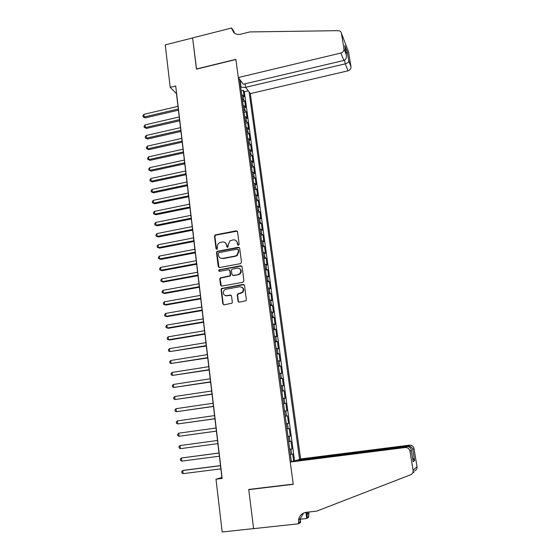 <?xml version="1.0" encoding="UTF-8"?>
<svg xmlns="http://www.w3.org/2000/svg" width="560" height="560" viewBox="0 0 560 560"><rect width="100%" height="100%" fill="white"/><g stroke="black" fill="none" stroke-linecap="round" stroke-linejoin="round"><path stroke-width="0.84" d="M238.462 245.252L239.169 244.272L237.545 231.742L236.236 230.79L215.145 234.955L214.48 236.229L216.02 248.689L217.224 249.242L217.427 246.764C217.308 245.07 217.952 243.747 219.373 242.788L222.369 241.962C224.637 241.759 226.03 242.781 226.541 245.021L226.744 246.638L227.976 247.177L228.158 244.713L230.027 240.779L233.128 239.897C235.403 239.687 236.81 240.709 237.328 242.956L237.538 244.58L238.462 245.252M238.028 301.168L239.365 302.176L246.078 300.692L246.358 299.719L244.503 285.418L243.166 284.417L221.473 288.505L221.081 289.604L222.838 303.821L224.154 304.822L232.008 303.184L232.323 302.162L231.553 296.051L230.23 295.05L226.688 295.68C223.237 295.176 222.404 293.321 224.189 290.108L225.883 289.233L239.764 286.755C243.124 287.154 244.034 288.946 242.494 292.138L237.573 294.021L237.251 295.05L238.028 301.168L238.91 302.169M170.205 87.325L165.242 44.884L192.598 37.954L196.476 69.139L235.886 59.521L293.223 484.106L248.731 489.44L253.603 528.584L222.173 532L215.999 479.171L222.152 478.408L175.707 86.002L170.205 87.325L176.484 93.709L221.893 477.519L215.999 479.171M240.485 263.655L241.5 262.241L239.68 248.206L238.364 247.247L217.07 251.384L216.503 252.602L218.232 266.56L219.534 267.533L240.485 263.655M242.081 266.728L243.915 280.889L242.893 282.31L221.83 286.09L220.521 285.103L219.772 279.062L220.213 277.935L229.88 275.814L230.293 274.701L229.789 270.697L228.473 269.717L219.646 271.341C218.708 271.187 218.519 270.69 219.072 269.85L240.751 265.748L242.081 266.728M293.636 461.034L292.691 454.076L291.669 454.342L290.969 449.183L289.73 449.4M289.709 449.239L291.991 448.938L290.948 441.266L289.919 441.462L289.226 436.331L287.987 436.513M287.98 436.464L290.255 436.163L289.219 428.533L286.944 428.841M286.944 428.82L288.183 428.659L287.497 423.563L288.533 423.458L287.504 415.877L285.236 416.192M285.215 416.059L286.461 415.933L285.775 410.872L286.818 410.837L285.789 403.298L283.535 403.62M283.5 403.382L284.746 403.291L284.06 398.251L285.11 398.286L284.095 390.796L281.841 391.125M281.792 390.775L283.038 390.719L282.359 385.714L283.416 385.819L282.401 378.371L280.161 378.707M280.098 378.252L281.344 378.231L280.672 373.254L281.729 373.422L280.728 366.016L278.488 366.359M278.411 365.799L279.664 365.813L278.992 360.864L280.056 361.095L279.055 353.738L276.829 354.088M276.738 353.423L277.991 353.472L277.319 348.551L278.39 348.845L277.396 341.53L275.177 341.887M275.072 341.124L276.325 341.201L275.66 336.315L276.738 336.672L275.751 329.399L273.539 329.763M273.42 328.895L274.673 329.007L274.008 324.149L275.093 324.569L274.113 317.338L271.908 317.709M271.775 316.743L273.028 316.883L272.37 312.06L273.462 312.536L272.482 305.354L270.284 305.725M270.137 304.661L271.39 304.836L270.739 300.034L271.831 300.573L270.865 293.433L268.674 293.818M268.513 292.649L269.766 292.859L269.122 288.085L270.221 288.687L269.255 281.582L267.071 281.974M266.896 280.714L268.149 280.952L267.505 276.206L268.611 276.864L267.652 269.808L265.475 270.2M265.293 268.842L266.546 269.115L265.909 264.397L267.015 265.118L266.063 258.097L263.893 258.496M263.697 257.047L264.95 257.348L264.313 252.658L265.426 253.435L264.481 246.456L262.318 246.862M262.108 245.315L263.361 245.651L262.731 240.989L263.851 241.822L262.906 234.885L260.75 235.298M260.533 233.66L261.786 234.017L261.156 229.383L262.283 230.272L261.345 223.377L259.196 223.797M258.965 222.068L260.218 222.453L259.595 217.847L260.722 218.792L259.791 211.939L257.649 212.359M257.404 210.539L258.657 210.959L258.034 206.381L259.168 207.382L258.244 200.564L256.109 200.991M255.85 199.087L257.11 199.535L256.494 194.978L257.628 196.035L256.704 189.252L254.583 189.693M254.31 187.691L255.57 188.167L254.954 183.645L256.095 184.751L255.178 178.01L253.064 178.451M252.777 176.365L254.037 176.869L253.428 172.375L254.569 173.53L253.659 166.831L251.545 167.279M251.258 165.109L252.511 165.641L251.902 161.168L253.057 162.379L252.147 155.715L250.047 156.17M249.739 153.916L250.999 154.476L250.39 150.024L251.545 151.291L250.649 144.662L248.549 145.124M248.234 142.786L249.494 143.367L248.892 138.943L250.047 140.259L249.151 133.672L247.065 134.141M246.736 131.712L247.996 132.328L247.394 127.932L248.556 129.297L247.667 122.745L245.588 123.214M245.245 120.708L246.505 121.352L245.91 116.977L247.079 118.391L246.19 111.881L244.118 112.357M243.768 109.767L245.021 110.432L244.433 106.085L245.602 107.555L244.727 101.073L242.291 98.889M242.655 101.556L244.727 101.073M296.604 460.502L300.608 458.955L250.327 93.611L348.054 70.805L345.247 63.854L344.638 60.137M299.572 459.27L249.123 91.994M239.645 79.31L291.396 461.706M294.567 460.761L244.335 91.735L243.264 90.335L244.139 96.768L241.703 94.556M245.021 110.432L246.19 111.881M246.505 121.352L247.667 122.745M247.996 132.328L249.151 133.672M249.494 143.367L250.649 144.662M250.999 154.476L252.147 155.715M252.511 165.641L253.659 166.831M254.037 176.869L255.178 178.01M255.57 188.167L256.704 189.252M257.11 199.535L258.244 200.564M258.657 210.959L259.791 211.939M260.218 222.453L261.345 223.377M261.786 234.017L262.906 234.885M263.361 245.651L264.481 246.456M264.95 257.348L266.063 258.097M266.546 269.115L267.652 269.808M268.149 280.952L269.255 281.582M269.766 292.859L270.865 293.433M271.39 304.836L272.482 305.354M273.028 316.883L274.113 317.338M274.673 329.007L275.751 329.399M276.325 341.201L277.396 341.53M277.991 353.472L279.055 353.738M279.664 365.813L280.728 366.016M281.344 378.231L282.401 378.371M283.038 390.719L284.095 390.796M284.746 403.291L285.789 403.298M286.461 415.933L287.504 415.877M288.183 428.659L289.219 428.533M290.255 436.163L289.226 436.331M291.991 448.938L290.969 449.183M245.833 87.591L240.695 87.101M241.01 87.024L240.373 82.341M241.199 90.818L243.264 90.335M244.335 91.735L248.241 90.818M240.086 82.6L241.297 81.522M244.433 106.085L243.173 105.413M245.91 116.977L244.65 116.326M247.394 127.932L246.141 127.309M248.892 138.943L247.632 138.348M250.39 150.024L249.137 149.457M251.902 161.168L250.649 160.622M253.428 172.375L252.168 171.857M254.954 183.645L253.694 183.155M256.494 194.978L255.234 194.523M258.034 206.381L256.781 205.947M259.595 217.847L258.335 217.448M261.156 229.383L259.903 229.012M262.731 240.989L261.478 240.646M264.313 252.658L263.06 252.343M265.909 264.397L264.656 264.117M267.505 276.206L266.259 275.954M269.122 288.085L267.869 287.868M270.739 300.034L269.486 299.845M272.37 312.06L271.117 311.899M274.008 324.149L272.762 324.023M275.66 336.315L274.414 336.224M277.319 348.551L276.073 348.495M278.992 360.864L277.746 360.843M280.672 373.254L279.426 373.261M282.359 385.714L281.113 385.756M284.06 398.251L282.814 398.328M285.775 410.872L284.529 410.984M287.497 423.563L286.251 423.71M288.68 441.658L289.919 441.462M290.43 454.573L291.669 454.342M238.077 245.238L237.685 243.187L235.949 240.534M225.106 242.55L226.912 245.252L227.311 247.303M237.251 231.112L215.53 235.2L214.865 236.467L216.601 249.354M239.344 247.534L217.455 251.601L216.888 252.819L219.023 267.512M238.217 249.823L237.293 249.144L218.981 252.616L218.274 253.596L218.491 255.304C218.995 257.558 220.388 258.587 222.656 258.398L235.193 256.046L236.901 255.255L238.441 251.538L238.217 249.823L238.567 250.047L238.021 249.389M220.465 258.118L222.656 258.398M238.567 250.047L238.791 251.762L237.258 255.472L235.557 256.256L223.034 258.608M229.376 269.948L230.153 270.893L230.657 274.89L230.244 276.003L220.598 278.117L220.157 279.244L221.375 286.083M241.689 265.993L219.821 269.871L219.359 271.341M238.133 274.498L239.82 273.63C241.626 270.41 240.786 268.569 237.307 268.093L231.854 269.269L231.42 270.396L231.924 274.407L233.247 275.387L238.49 274.687L240.17 273.819C241.745 271.726 241.528 269.962 239.505 268.527M232.722 275.359L233.247 275.387M238.49 274.687L233.611 275.576M241.808 287.105C243.887 288.4 244.23 290.136 242.844 292.306L237.93 294.182L237.608 295.211L238.385 301.322M225.183 295.561L226.688 295.68M231.049 295.225L227.059 295.834M244.048 284.627L221.858 288.673L221.459 289.765L223.216 303.968L223.755 304.822M177.982 106.344L143.878 114.338L144.172 116.97L145.271 117.908L178.43 110.166M145.271 117.908L143.059 116.781L144.172 116.97L178.297 108.997M143.059 116.781L142.947 115.731L143.878 114.338M245.14 83.797L245.623 87.311L345.247 63.854C347.375 63.224 348.565 62.321 348.796 61.131L350.98 66.738L348.544 51.968L341.432 33.257C341.033 31.619 339.934 30.751 338.142 30.667L249.788 31.934L240.674 34.223C237.923 34.832 235.599 34.279 233.702 32.571L231.63 28L192.591 37.898L196.574 69.118M245.623 87.311L250.327 93.611M196.455 68.978L235.865 59.353L238.322 77.539L340.886 53.046C343.063 52.311 344.092 50.883 343.973 48.755L341.432 33.278M231.63 28L234.115 31.731L234.297 33.082M238.322 77.539L243.32 84.231L343.875 60.445L340.886 53.046M348.138 50.883L348.544 51.968M350.98 66.738C351.099 68.761 350.126 70.119 348.054 70.805M233.912 32.767L231.707 28.595M343.973 48.755L346.318 54.775C346.759 57.743 345.947 59.633 343.875 60.445M346.129 53.634L347.291 52.003L344.792 45.486L346.318 54.775L344.939 46.361M290.248 462.049L405.195 447.531L406.994 446.53L294.574 460.754L290.248 462.049L293.251 484.309L248.759 489.643L253.61 528.654L298.585 523.775L300.643 522.438L300.132 518.679M300.608 458.955L409.5 445.151C411.887 445.088 413.392 446.236 414.022 448.602L412.769 449.4L414.603 460.551L413.203 461.699L411.334 450.317L409.976 451.185L413.112 470.295C413.322 472.416 412.496 473.907 410.641 474.768L316.743 511.119L306.278 512.288C302.113 513.002 299.53 515.515 298.536 519.841L298.585 523.775M414.022 448.602L417.004 466.641C417.2 468.629 416.416 470.036 414.666 470.855M309.001 511.98L308.63 517.272L306.754 518.49L305.907 512.337M298.627 519.379L299.67 519.267M300.202 519.204L306.754 518.49M249.599 489.335L248.759 489.643M296.562 460.166L407.82 446.075L409.5 445.151M307.902 512.106L307.167 514.444L307.118 517.461L306.404 512.274M417.004 466.641L413.112 470.309L416.997 466.634M409.976 451.185C409.311 448.686 407.722 447.468 405.195 447.531M414.092 471.835L412.944 472.822M303.576 513.051L300.097 518.868L300.041 522.004L298.48 523.012M412.769 449.4C411.915 447.132 410.27 446.026 407.82 446.075L407.89 446.53M414.603 460.551L412.587 457.912M406.994 446.53C409.423 446.502 410.865 447.762 411.334 450.317L413.077 460.929M179.235 116.97L145.033 124.887L145.32 127.533L146.426 128.436L179.69 120.778M146.426 128.436L144.207 127.323L145.32 127.533L179.557 119.637M144.207 127.323L144.095 126.266L145.033 124.887M180.502 127.659L146.188 135.485L146.482 138.145L147.581 139.02L180.95 131.446M147.581 139.02L145.362 137.921L146.482 138.145L180.817 130.34M145.362 137.921L145.25 136.857L146.188 135.485M181.776 138.404L147.357 146.146L147.644 148.827L148.75 149.667L182.217 142.17M148.75 149.667L146.524 148.582L147.644 148.827L182.091 141.106M146.524 148.582L146.405 147.511L147.357 146.146M183.05 149.212L148.526 156.87L148.82 159.558L149.919 160.363L183.498 152.957M149.919 160.363L147.693 159.299L148.82 159.558L183.372 151.928M147.693 159.299L147.574 158.221L148.526 156.87M184.338 160.083L149.702 167.65L149.996 170.352L151.095 171.129L184.779 163.807M151.095 171.129L148.869 170.072L149.996 170.352L184.66 162.806M148.869 170.072L148.75 168.994L149.702 167.65M185.633 171.01L150.885 178.486L151.186 181.209L152.278 181.944L186.067 174.713M152.278 181.944L150.045 180.908L151.186 181.209L185.955 173.754M150.045 180.908L149.926 179.823L150.885 178.486M186.935 182L152.075 189.385L152.376 192.122L153.475 192.829L187.369 185.682M153.475 192.829L151.235 191.807L152.376 192.122L187.257 184.758M151.235 191.807L151.116 190.715L152.075 189.385M188.237 193.053L153.272 200.347L153.573 203.098L154.672 203.77L188.671 196.714M154.672 203.77L152.425 202.762L153.573 203.098L188.566 195.825M152.425 202.762L152.306 201.663L153.272 200.347M189.553 204.169L154.476 211.372L154.777 214.137L155.876 214.774L189.987 207.809M155.876 214.774L153.629 213.78L154.777 214.137L189.882 206.962M153.629 213.78L153.503 212.681L154.476 211.372M190.876 215.348L155.687 222.453L155.988 225.232L157.087 225.834L191.303 218.96M157.087 225.834L154.833 224.861L155.988 225.232L191.212 218.155M154.833 224.861L154.714 223.755L155.687 222.453M192.206 226.59L156.905 233.604L157.213 236.397L158.305 236.964L192.633 230.181M158.305 236.964L156.044 236.005L157.213 236.397L192.542 229.411M156.044 236.005L155.925 234.885L156.905 233.604M193.543 237.895L158.13 244.811L158.438 247.625L159.53 248.15L193.97 241.465M159.53 248.15L157.269 247.212L158.438 247.625L193.879 240.737M157.269 247.212L157.143 246.085L158.13 244.811M194.894 249.27L159.362 256.081L159.67 258.909L160.762 259.406L195.307 252.812M160.762 259.406L158.494 258.482L159.67 258.909L195.23 252.119M158.494 258.482L158.375 257.348L159.362 256.081M196.245 260.708L160.601 267.421L160.909 270.263L162.001 270.718L196.658 264.229M162.001 270.718L159.733 269.815L160.909 270.263L196.581 263.578M159.733 269.815L159.607 268.681L160.601 267.421M197.603 272.209L161.84 278.824L162.155 281.68L163.247 282.1L198.016 275.702M161.84 278.824L160.846 280.07L160.972 281.211L162.155 281.68L197.946 275.093M198.975 283.773L163.093 290.29L163.408 293.167L164.5 293.545L199.388 287.252M163.093 290.29L162.092 291.529L162.218 292.677L163.408 293.167L199.318 286.678M226.835 295.743L226.163 295.862M200.347 295.414L164.353 301.819L164.668 304.717L165.76 305.053L200.76 298.858M164.353 301.819L163.352 303.051L163.478 304.206L164.668 304.717L200.697 298.333M201.733 307.118L165.62 313.418L165.942 316.33L167.027 316.631L202.139 310.541M165.62 313.418L164.612 314.636L164.738 315.798L165.942 316.33L202.083 310.051M203.126 318.885L166.894 325.087L167.216 328.013L168.301 328.279L203.532 322.287M166.894 325.087L165.879 326.291L166.005 327.46L167.216 328.013L203.476 321.839M204.526 330.729L168.175 336.819L168.497 339.766L169.582 339.99L204.925 334.096M168.175 336.819L167.16 338.016L167.286 339.192L168.497 339.766L204.883 333.697M205.94 342.636L169.463 348.621L169.792 351.582L206.332 345.982M169.463 348.621L168.441 349.804L168.574 350.987L169.792 351.582L206.29 345.625M207.354 354.62L170.765 360.493L171.087 363.468L207.746 357.938M170.765 360.493L169.736 361.662L169.862 362.852L171.087 363.468L207.711 357.623M208.782 366.667L172.067 372.428L172.396 375.424L209.167 369.957M172.067 372.428L171.031 373.59L171.164 374.787L172.396 375.424L209.139 369.691M210.217 378.791L173.376 384.44L173.705 387.45L210.602 382.053M173.376 384.44L172.34 385.588L172.473 386.792L173.705 387.45L210.574 381.829M211.659 390.985L174.699 396.522L175.028 399.553L212.044 394.219M174.699 396.522L173.656 397.656L173.789 398.867L175.028 399.553L212.023 394.044M213.108 403.249L176.022 408.674L176.358 411.719L213.486 406.455M176.022 408.674L174.979 409.794L175.112 411.012L176.358 411.719L213.472 406.329M214.571 415.59L177.359 420.896L177.695 423.962L214.942 418.768M177.359 420.896L176.309 422.002L176.442 423.227L177.695 423.962L214.935 418.684M216.041 428.001L178.703 433.188L179.039 436.275L216.412 431.151M178.703 433.188L177.646 434.287L177.779 435.519L179.039 436.275L216.405 431.116M217.518 440.489L180.054 445.557L180.39 448.658L217.889 443.625M180.39 448.658L179.123 447.881L178.99 446.642L180.054 445.557M218.995 453.005L181.412 457.996L181.748 461.118L219.373 456.204M219.002 453.054L181.412 457.996L180.341 459.074L180.481 460.32L181.748 461.118M220.486 465.598L183.841 470.281L182.777 470.512L183.12 473.655L220.871 468.867M220.5 465.689L182.777 470.512L181.706 471.576L181.839 472.829L183.12 473.655M243.551 99.582L242.963 95.256M237.685 243.187L237.328 242.956M227.115 246.869L226.744 246.638M226.912 245.252L226.541 245.021M216.405 248.913L216.02 248.689M214.865 236.467L214.48 236.229M215.866 235.081L215.481 234.836M236.586 231.042L236.236 230.79M237.895 244.811L237.538 244.58M218.61 266.763L218.232 266.56M216.888 252.819L216.503 252.602M217.889 251.426L217.511 251.209M238.714 247.471L238.364 247.247M235.557 256.256L235.193 256.046M238.791 251.762L238.441 251.538M220.899 285.278L220.521 285.103M220.157 279.244L219.772 279.062M221.165 277.844L220.787 277.655M229.642 276.297L229.278 276.108M230.657 274.89L230.293 274.701M230.153 270.893L229.789 270.697M219.821 269.871L219.443 269.675M241.101 265.944L240.751 265.748M237.608 295.211L237.251 295.05M238.63 293.79L238.273 293.629M240.947 293.384L240.597 293.223M230.594 295.211L230.23 295.05M223.216 303.968L222.838 303.821M221.459 289.765L221.081 289.604M222.474 288.358L222.096 288.19M243.516 284.592L243.166 284.417M347.291 52.003L348.796 61.131M307.118 517.461L308.532 516.551M215.53 235.2L215.145 234.955M217.455 251.601L217.07 251.384M237.258 255.472L236.901 255.255M220.598 278.117L220.213 277.935M230.244 276.003L229.88 275.814M219.45 270.046L219.072 269.85M240.17 273.819L239.82 273.63M237.93 294.182L237.573 294.021M242.844 292.306L242.494 292.138M221.858 288.673L221.473 288.505M341.432 33.257L348.544 51.954M307.167 514.444L308.581 513.562M300.097 518.868L298.536 519.841"/></g></svg>
